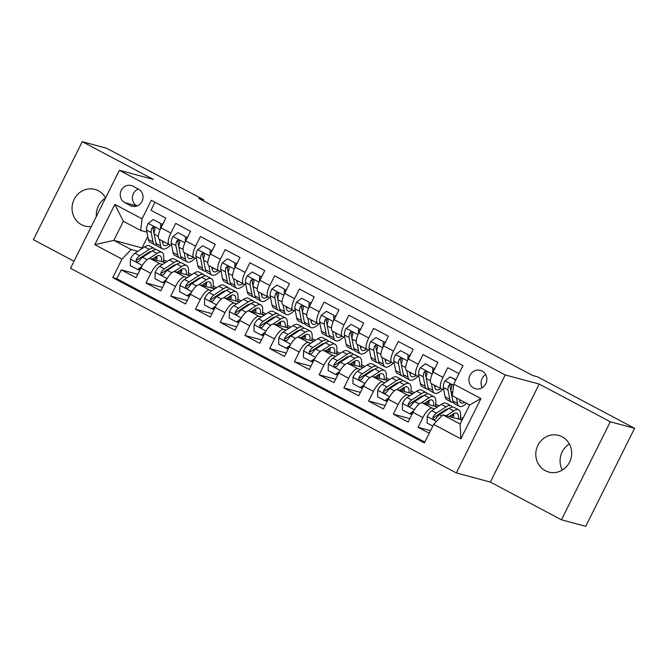 <?xml version="1.0" encoding="UTF-8"?>
<svg xmlns="http://www.w3.org/2000/svg" width="668" height="668" viewBox="0 0 668 668"><rect width="100%" height="100%" fill="white"/><g stroke="black" fill="none" stroke-linecap="round" stroke-linejoin="round"><path stroke-width="1" d="M562.18 436.78A18.988 17.869 -75 0 0 558.657 435.386A18.988 17.869 -75 0 0 537.097 447.184A18.988 17.869 -75 0 0 545.28 470.681A18.988 17.869 -75 0 0 548.812 472.076A18.988 17.869 -75 0 0 570.372 460.285A18.988 17.869 -75 0 0 562.18 436.78M569.37 443.961A18.988 17.869 -75 0 0 562.372 470.021M105.594 197.92A18.988 17.869 -75 0 0 98.438 190.797A18.988 17.869 -75 0 0 94.906 189.411A18.988 17.869 -75 0 0 73.346 201.202A18.988 17.869 -75 0 0 81.529 224.707A18.988 17.869 -75 0 0 85.061 226.093A18.988 17.869 -75 0 0 91.316 226.569M105.544 198.029A18.988 17.869 -75 0 0 96.384 216.399M482.121 371.066A9.494 8.934 -75 0 0 480.359 370.373A9.494 8.934 -75 0 0 469.579 376.268A9.494 8.934 -75 0 0 473.67 388.024A9.494 8.934 -75 0 0 475.432 388.718A9.494 8.934 -75 0 0 486.212 382.822A9.494 8.934 -75 0 0 482.121 371.066M485.72 374.656A9.494 8.934 -75 0 0 482.221 387.69M561.454 519.788L610.318 421.784L539.21 384.067L490.345 482.071L561.454 519.788L585.736 526.309L634.6 428.305L537.523 376.81L532.663 375.508L198.763 198.404L203.623 199.707L106.546 148.213L82.264 141.691L33.4 239.695L74.023 261.246M490.345 482.071L456.344 472.944L70.507 268.294L119.372 170.29L505.208 374.94L456.344 472.944M458.958 373.621L447.777 367.692L442.959 377.362L433.064 372.109A11.865 3.933 117.9 0 0 431.386 383.641L441.281 388.885A11.865 3.933 -62.1 0 1 442.959 377.362M433.064 372.109L437.882 362.44L423.044 354.574L418.226 364.244L408.332 358.992A11.865 3.933 117.9 0 0 406.653 370.523L416.548 375.767A11.865 3.933 -62.1 0 1 418.226 364.244M408.332 358.992L413.15 349.322L398.312 341.457L393.494 351.118L383.599 345.874A11.865 3.933 117.9 0 0 381.921 357.405L391.815 362.649A11.865 3.933 -62.1 0 1 393.494 351.118M383.599 345.874L388.417 336.204L373.579 328.339L368.753 338L358.866 332.756A11.865 3.933 117.9 0 0 357.188 344.287L367.083 349.531A11.865 3.933 -62.1 0 1 368.753 338M358.866 332.756L363.684 323.087L348.846 315.212L344.02 324.882L334.134 319.638A11.865 3.933 117.9 0 0 332.455 331.161L342.35 336.413A11.865 3.933 -62.1 0 1 344.02 324.882M334.134 319.638L338.952 309.969L324.114 302.095L319.287 311.764L309.401 306.52A11.865 3.933 117.9 0 0 307.723 318.043L317.617 323.295A11.865 3.933 -62.1 0 1 319.287 311.764M309.401 306.52L314.219 296.851L299.381 288.977L294.555 298.646L284.66 293.394A11.865 3.933 117.9 0 0 282.99 304.925L292.885 310.177A11.865 3.933 -62.1 0 1 294.555 298.646M284.66 293.394L289.486 283.733L274.648 275.859L269.822 285.528L259.927 280.276A11.865 3.933 117.9 0 0 258.257 291.807L268.144 297.051A11.865 3.933 -62.1 0 1 269.822 285.528M259.927 280.276L264.753 270.615L249.907 262.741L245.089 272.41L235.194 267.158A11.865 3.933 117.9 0 0 233.524 278.69L243.411 283.933A11.865 3.933 -62.1 0 1 245.089 272.41M235.194 267.158L240.021 257.489L225.174 249.623L220.356 259.293L210.462 254.04A11.865 3.933 117.9 0 0 208.792 265.572L218.678 270.816A11.865 3.933 -62.1 0 1 220.356 259.293M210.462 254.04L215.288 244.371L200.442 236.505L195.624 246.166L185.729 240.923A11.865 3.933 117.9 0 0 184.051 252.454L193.945 257.698A11.865 3.933 -62.1 0 1 195.624 246.166M185.729 240.923L190.555 231.253L175.709 223.379L170.891 233.049A11.865 3.933 117.9 0 0 169.213 244.58A11.865 3.933 117.9 0 0 169.497 244.688L171.651 245.265M165.372 262.616L150.091 258.516A11.865 3.933 117.9 0 0 140.923 268.068L136.105 277.729L121.267 269.864L137.817 274.306M162.558 264.453L159.986 263.76A11.865 3.933 117.9 0 0 150.818 273.312L146 282.981L162.549 287.424M146 282.981L160.838 290.847L165.656 281.186A11.865 3.933 117.9 0 1 174.824 271.634L190.104 275.734M214.837 288.852L199.557 284.752A11.865 3.933 117.9 0 0 190.388 294.304L185.57 303.973L170.732 296.099L187.282 300.542M239.57 301.969L224.289 297.87A11.865 3.933 117.9 0 0 215.121 307.422L210.303 317.091L195.465 309.217L212.015 313.659M264.303 315.087L249.022 310.987A11.865 3.933 117.9 0 0 239.854 320.54L235.036 330.209L220.198 322.335L236.748 326.777M289.035 328.205L273.755 324.105A11.865 3.933 117.9 0 0 264.586 333.658L259.769 343.327L244.931 335.453L261.48 339.895M313.768 341.323L298.487 337.223A11.865 3.933 117.9 0 0 289.327 346.776L284.501 356.445L269.663 348.571L286.213 353.013M338.501 354.441L323.228 350.341A11.865 3.933 117.9 0 0 314.06 359.893L309.234 369.563L294.396 361.697L310.946 366.139M363.233 367.567L347.961 363.467A11.865 3.933 117.9 0 0 338.793 373.02L333.967 382.68L319.129 374.815L335.678 379.257M387.966 380.685L372.694 376.585A11.865 3.933 117.9 0 0 363.526 386.137L358.699 395.807L343.861 387.933L360.411 392.375M412.699 393.803L397.427 389.703A11.865 3.933 117.9 0 0 388.258 399.255L383.432 408.925L368.594 401.05L385.144 405.493M437.431 406.921L422.159 402.821A11.865 3.933 117.9 0 0 412.991 412.373L408.173 422.042L393.327 414.168L409.876 418.611M441.281 388.885A11.865 3.933 -62.1 0 0 441.556 388.993L443.719 389.578M416.548 375.767A11.865 3.933 -62.1 0 0 416.824 375.875L418.986 376.46M391.815 362.649A11.865 3.933 -62.1 0 0 392.091 362.757L394.254 363.342M367.083 349.531A11.865 3.933 -62.1 0 0 367.358 349.64L369.521 350.216M342.35 336.413A11.865 3.933 -62.1 0 0 342.626 336.522L344.788 337.098M317.617 323.295A11.865 3.933 -62.1 0 0 317.893 323.404L320.047 323.98M292.885 310.177A11.865 3.933 -62.1 0 0 293.16 310.286L295.314 310.862M268.144 297.051A11.865 3.933 -62.1 0 0 268.427 297.168L270.582 297.744M243.411 283.933A11.865 3.933 -62.1 0 0 243.695 284.042L245.849 284.626M218.678 270.816A11.865 3.933 -62.1 0 0 218.962 270.924L221.116 271.509M193.945 257.698A11.865 3.933 -62.1 0 0 194.229 257.806L196.384 258.391M124.816 202.646L130.26 205.535A9.202 8.651 -75 0 0 131.972 206.212A9.202 8.651 -75 0 0 142.409 200.5A9.202 8.651 -75 0 0 138.443 189.111L133.007 186.23A9.202 8.651 -75 0 0 131.295 185.554A9.202 8.651 -75 0 0 120.85 191.265A9.202 8.651 -75 0 0 124.816 202.646L137.04 205.944M462.122 420.03L442.809 414.845L460.127 424.03L469.629 404.958L452.32 395.773L453.714 384.133L462.957 365.596L151.319 200.3L142.075 218.837L140.681 230.477L146.918 232.147M453.714 384.133L480.927 398.571L460.853 438.826L433.641 424.397L424.397 442.934L112.758 277.637L122.002 259.101L94.798 244.663L114.871 204.408L142.075 218.837M444.47 411.404L443.469 411.129M434.626 408.758L432.054 408.064L422.159 402.821M419.738 398.278L418.736 398.011M409.893 395.64L407.321 394.947L397.427 389.703M395.005 385.16L394.003 384.893M385.16 382.522L382.58 381.829L372.694 376.585M370.272 372.043L369.27 371.775M360.428 369.404L357.848 368.711L347.961 363.467M345.54 358.925L344.538 358.658M335.695 356.286L333.115 355.593L323.228 350.341M320.807 345.807L319.805 345.54M310.962 343.168L308.382 342.475L298.487 337.223M296.066 332.689L295.072 332.422M286.23 330.042L283.649 329.357L273.755 324.105M271.333 319.571L270.34 319.304M261.497 316.924L258.917 316.24L249.022 310.987M246.601 306.453L245.607 306.178M236.756 303.806L234.184 303.113L224.289 297.87M221.868 293.327L220.874 293.06M212.023 290.689L209.451 289.995L199.557 284.752M197.135 280.209L196.142 279.942M187.291 277.571L184.719 276.878L174.824 271.634M172.402 267.091L171.409 266.824M121.267 269.864L116.842 278.731L424.823 442.091M432.054 408.064A11.865 3.933 -62.1 0 0 422.886 417.617L418.059 427.286L429.248 433.223M393.327 414.168L398.153 404.499A11.865 3.933 -62.1 0 1 407.321 394.947M368.594 401.05L373.42 391.381A11.865 3.933 -62.1 0 1 382.58 381.829M343.861 387.933L348.679 378.263A11.865 3.933 -62.1 0 1 357.848 368.711M319.129 374.815L323.947 365.145A11.865 3.933 -62.1 0 1 333.115 355.593M294.396 361.697L299.214 352.028A11.865 3.933 -62.1 0 1 308.382 342.475M269.663 348.571L274.481 338.91A11.865 3.933 -62.1 0 1 283.649 329.357M244.931 335.453L249.749 325.784A11.865 3.933 -62.1 0 1 258.917 316.24M220.198 322.335L225.016 312.666A11.865 3.933 -62.1 0 1 234.184 303.113M195.465 309.217L200.283 299.548A11.865 3.933 -62.1 0 1 209.451 289.995M170.732 296.099L175.55 286.43A11.865 3.933 -62.1 0 1 184.719 276.878M154.984 202.237L150.976 210.261L165.814 218.135L160.996 227.805A11.865 3.933 117.9 0 0 159.318 239.328L169.213 244.58M140.681 230.477L123.371 221.292L113.861 240.363L131.17 249.548L122.002 259.101M147.753 236.447L142.025 247.92L113.861 240.363L94.798 244.663M147.67 253.974L146.668 253.706M137.825 251.335L131.17 249.548M142.025 247.92L142.585 248.22M610.318 421.784L634.6 428.305M539.21 384.067L505.208 374.94M119.372 170.29L153.373 179.408L82.264 141.691M203.122 200.709L203.623 199.707M163.635 259.718L167.033 261.522M188.368 272.836L191.766 274.64M213.109 285.954L216.499 287.758M237.841 299.08L241.231 300.876M262.574 312.198L265.964 313.993M287.307 325.316L290.697 327.12M312.039 338.434L315.43 340.237M336.772 351.552L340.171 353.355M361.505 364.67L364.903 366.473M386.238 377.787L389.636 379.591M410.97 390.905L414.369 392.709M435.703 404.031L439.101 405.827M460.436 417.149L462.899 418.452M116.842 278.731L112.758 277.637M156.195 256.562L156.955 256.762M155.686 257.414L156.955 258.082M163.351 261.48L165.422 262.574M418.059 427.286L430.534 430.635M180.928 269.68L181.688 269.88M180.418 270.532L181.688 271.2M188.084 274.598L190.155 275.692M205.661 282.798L206.42 283.007M205.151 283.649L206.42 284.317M212.816 287.716L214.887 288.81M230.393 295.916L231.153 296.124M229.884 296.767L231.153 297.444M237.549 300.834L239.62 301.936M255.126 309.034L255.886 309.242M254.617 309.885L255.886 310.562M262.29 313.952L264.353 315.054M279.859 322.16L280.618 322.36M279.349 323.003L280.618 323.679M287.023 327.07L289.094 328.172M304.591 335.278L305.351 335.478M304.082 336.121L305.351 336.797M311.756 340.187L313.826 341.29M329.324 348.395L330.084 348.596M328.815 349.247L330.084 349.915M336.488 353.314L338.559 354.407M354.057 361.513L354.817 361.714M353.556 362.365L354.817 363.033M361.221 366.431L363.292 367.525M378.789 374.631L379.549 374.84M378.288 375.483L379.549 376.151M385.954 379.549L388.024 380.643M403.522 387.749L404.29 387.958M403.021 388.601L404.29 389.277M410.686 392.667L412.757 393.761M428.255 400.867L429.023 401.076M427.754 401.719L429.023 402.395M435.419 405.785L437.49 406.887M452.996 413.985L453.756 414.193M452.486 414.836L453.756 415.513M460.152 418.903L462.147 419.963M433.641 424.397L442.809 414.845M123.371 221.292L114.871 204.408M480.927 398.571L469.629 404.958M460.853 438.826L460.127 424.03M138.368 189.069A9.202 8.651 -75 0 0 132.398 197.169A9.202 8.651 -75 0 0 136.957 205.911M160.545 228.74L160.687 223.446L153.264 219.505L148.146 223.496A7.866 2.605 117.9 0 0 146.509 230.009L148.321 239.411A22.704 7.523 117.9 0 0 150.049 242.259L154.751 244.747A22.704 7.523 117.9 0 0 156.504 245.031M159.418 239.378L160.687 245.974A22.704 7.523 117.9 0 0 162.416 248.813A22.704 7.523 117.9 0 0 170.666 245.006M162.382 240.956L162.792 243.043A18.846 6.246 117.9 0 0 164.219 245.406A18.846 6.246 117.9 0 0 168.678 244.296M160.687 223.446L153.264 219.505M161.948 223.78L161.89 226.018M162.416 248.813L157.715 246.325A22.704 7.523 -62.1 0 1 155.986 243.478L154.174 234.076A7.866 2.605 -62.1 0 1 154.943 229.575L154.817 227.838L153.982 227.095L152.888 227.078L151.978 228.005A7.866 2.605 117.9 0 0 151.202 232.506L153.022 241.908A22.704 7.523 117.9 0 0 154.751 244.747M162.7 242.584A18.846 6.246 117.9 0 0 163.977 241.799M154.158 233.975L153.306 229.583A4.008 1.328 -62.1 0 1 153.373 228.381L151.978 228.005M152.304 259.109L155.986 256.696A18.846 6.246 -62.1 0 1 160.095 255.819A18.846 6.246 -62.1 0 1 161.572 261.589M149.248 258.508L156.947 253.464A22.704 7.523 -62.1 0 1 161.898 252.412A22.704 7.523 -62.1 0 1 163.243 262.04M140.697 268.528L138.969 269.872L137.708 269.53L130.285 265.597L130.452 258.984A7.866 2.605 -62.1 0 1 134.928 253.23L144.58 246.909A22.704 7.523 -62.1 0 1 149.532 245.857L154.233 248.346A22.704 7.523 117.9 0 0 149.281 249.398L139.629 255.719A7.866 2.605 117.9 0 0 136.264 259.526L136.005 260.662L136.998 261.948L138.126 261.973L139.228 261.096A7.866 2.605 -62.1 0 1 142.601 257.297L152.254 250.976A22.704 7.523 -62.1 0 1 157.197 249.924L161.898 252.412M149.231 252.095A18.846 6.246 -62.1 0 1 149.298 252.905M137.708 269.53L141.883 266.281M155.118 259.86A22.704 7.523 117.9 0 0 155.794 256.821M155.444 249.64A22.704 7.523 117.9 0 0 154.233 248.346M156.704 260.286A18.846 6.246 117.9 0 0 156.897 256.161M136.264 259.526L137.658 259.902A4.008 1.328 -62.1 0 1 138.66 258.95L148.313 252.629A18.846 6.246 -62.1 0 1 151.444 251.502M153.832 258.107A18.846 6.246 -62.1 0 1 153.598 259.451M185.278 241.858L185.42 236.564L177.997 232.623L172.878 236.614A7.866 2.605 117.9 0 0 171.242 243.135L173.054 252.529A22.704 7.523 117.9 0 0 174.782 255.376L179.483 257.865A22.704 7.523 117.9 0 0 181.237 258.149M184.151 252.504L185.42 259.092A22.704 7.523 117.9 0 0 187.149 261.931A22.704 7.523 117.9 0 0 195.398 258.124M187.115 254.074L187.524 256.17A18.846 6.246 117.9 0 0 188.952 258.524A18.846 6.246 117.9 0 0 193.411 257.414M185.42 236.564L177.997 232.623M186.681 236.898L186.623 239.136M187.149 261.931L182.447 259.443A22.704 7.523 -62.1 0 1 180.719 256.596L178.907 247.202A7.866 2.605 -62.1 0 1 179.675 242.701L179.55 240.956L178.715 240.221L177.621 240.196L176.711 241.123A7.866 2.605 117.9 0 0 175.934 245.624L177.755 255.026A22.704 7.523 117.9 0 0 179.483 257.865M187.432 255.702A18.846 6.246 117.9 0 0 188.71 254.925M178.89 247.093L178.039 242.701A4.008 1.328 -62.1 0 1 178.106 241.499L176.711 241.123M210.019 254.976L210.153 249.682L202.73 245.749L197.619 249.732A7.866 2.605 117.9 0 0 195.974 256.253L197.786 265.647A22.704 7.523 117.9 0 0 199.515 268.494L204.216 270.991A22.704 7.523 117.9 0 0 205.969 271.266M208.884 265.622L210.153 272.21A22.704 7.523 117.9 0 0 211.881 275.057A22.704 7.523 117.9 0 0 220.131 271.241M211.848 267.192L212.257 269.287A18.846 6.246 117.9 0 0 213.685 271.642A18.846 6.246 117.9 0 0 218.144 270.532M210.153 249.682L202.73 245.749M211.414 250.024L211.355 252.254M211.881 275.057L207.18 272.561A22.704 7.523 -62.1 0 1 205.452 269.713L203.64 260.32A7.866 2.605 -62.1 0 1 204.408 255.819L204.283 254.074L203.448 253.339L202.362 253.322L201.444 254.241A7.866 2.605 117.9 0 0 200.676 258.741L202.487 268.144A22.704 7.523 117.9 0 0 204.216 270.991M212.165 268.82A18.846 6.246 117.9 0 0 213.443 268.043M203.623 260.219L202.771 255.819A4.008 1.328 -62.1 0 1 202.838 254.617L201.444 254.241M234.752 268.093L234.886 262.8L227.462 258.867L222.352 262.85A7.866 2.605 117.9 0 0 220.707 269.371L222.519 278.765A22.704 7.523 117.9 0 0 224.248 281.612L228.949 284.109A22.704 7.523 117.9 0 0 230.702 284.384M233.616 278.74L234.886 285.328A22.704 7.523 117.9 0 0 236.614 288.175A22.704 7.523 117.9 0 0 244.872 284.359M236.589 280.309L236.99 282.405A18.846 6.246 117.9 0 0 238.426 284.768A18.846 6.246 117.9 0 0 242.876 283.649M234.886 262.8L227.462 258.867M236.146 263.142L236.088 265.371M236.614 288.175L231.913 285.679A22.704 7.523 -62.1 0 1 230.184 282.831L228.373 273.437A7.866 2.605 -62.1 0 1 229.149 268.937L229.233 267.751L228.18 266.457L227.095 266.44L226.176 267.359A7.866 2.605 117.9 0 0 225.408 271.859L227.22 281.261A22.704 7.523 117.9 0 0 228.949 284.109M236.898 281.938A18.846 6.246 117.9 0 0 238.184 281.161M228.356 273.337L227.504 268.937A4.008 1.328 -62.1 0 1 227.571 267.734L226.176 267.359M259.485 281.211L259.618 275.917L252.195 271.985L247.085 275.967A7.866 2.605 117.9 0 0 245.44 282.489L247.252 291.891A22.704 7.523 117.9 0 0 248.98 294.73L253.681 297.227A22.704 7.523 117.9 0 0 255.435 297.502M258.349 291.858L259.618 298.446A22.704 7.523 117.9 0 0 261.347 301.293A22.704 7.523 117.9 0 0 269.605 297.477M261.322 293.436L261.722 295.523A18.846 6.246 117.9 0 0 263.159 297.886A18.846 6.246 117.9 0 0 267.609 296.767M259.618 275.917L252.195 271.985M260.879 276.26L260.821 278.489M261.347 301.293L256.646 298.796A22.704 7.523 -62.1 0 1 254.917 295.957L253.105 286.555A7.866 2.605 -62.1 0 1 253.882 282.055L253.965 280.869L252.913 279.575L251.828 279.558L250.909 280.476A7.866 2.605 117.9 0 0 250.141 284.977L251.953 294.379A22.704 7.523 117.9 0 0 253.681 297.227M261.631 295.056A18.846 6.246 117.9 0 0 262.916 294.279M253.089 286.455L252.237 282.055A4.008 1.328 -62.1 0 1 252.312 280.852L250.909 280.476M177.037 272.227L180.719 269.814A18.846 6.246 -62.1 0 1 184.827 268.937A18.846 6.246 -62.1 0 1 186.305 274.715M173.981 271.625L181.688 266.582A22.704 7.523 -62.1 0 1 186.631 265.53A22.704 7.523 -62.1 0 1 187.975 275.158M165.43 281.645L163.702 282.99L162.441 282.647L155.018 278.715L155.185 272.101A7.866 2.605 -62.1 0 1 159.669 266.348L169.321 260.027A22.704 7.523 -62.1 0 1 174.264 258.975L178.966 261.464A22.704 7.523 117.9 0 0 174.014 262.516L164.361 268.837A7.866 2.605 117.9 0 0 160.996 272.644L160.737 273.78L161.739 275.066L162.858 275.091L163.961 274.214A7.866 2.605 -62.1 0 1 167.334 270.415L176.987 264.094A22.704 7.523 -62.1 0 1 181.93 263.042L186.631 265.53M173.964 265.213A18.846 6.246 -62.1 0 1 174.031 266.031M162.441 282.647L166.616 279.399M179.851 272.978A22.704 7.523 117.9 0 0 180.527 269.939M180.176 262.758A22.704 7.523 117.9 0 0 178.966 261.464M181.437 273.404A18.846 6.246 117.9 0 0 181.629 269.279M160.996 272.644L162.391 273.02A4.008 1.328 -62.1 0 1 163.401 272.068L173.054 265.747A18.846 6.246 -62.1 0 1 176.177 264.62M178.565 271.225A18.846 6.246 -62.1 0 1 178.331 272.569M201.769 285.345L205.452 282.931A18.846 6.246 -62.1 0 1 209.56 282.055A18.846 6.246 -62.1 0 1 211.038 287.833M198.722 284.743L206.42 279.708A22.704 7.523 -62.1 0 1 211.364 278.648A22.704 7.523 -62.1 0 1 212.708 288.275M190.163 294.763L188.434 296.108L187.174 295.765L179.75 291.832L179.917 285.228A7.866 2.605 -62.1 0 1 184.401 279.466L194.054 273.145A22.704 7.523 -62.1 0 1 198.997 272.093L203.698 274.581A22.704 7.523 117.9 0 0 198.747 275.642L189.094 281.954A7.866 2.605 117.9 0 0 185.729 285.762L185.47 286.906L186.472 288.184L187.591 288.209L188.693 287.34A7.866 2.605 -62.1 0 1 192.067 283.533L201.719 277.212A22.704 7.523 -62.1 0 1 206.662 276.16L211.364 278.648M198.697 278.331A18.846 6.246 -62.1 0 1 198.763 279.149M187.174 295.765L191.349 292.517M204.583 286.096A22.704 7.523 117.9 0 0 205.26 283.057M204.909 275.876A22.704 7.523 117.9 0 0 203.698 274.581M206.17 286.522A18.846 6.246 117.9 0 0 206.362 282.397M185.729 285.762L187.123 286.138A4.008 1.328 -62.1 0 1 188.134 285.186L197.786 278.865A18.846 6.246 -62.1 0 1 200.909 277.738M203.297 284.343A18.846 6.246 -62.1 0 1 203.064 285.687M226.502 298.462L230.184 296.049A18.846 6.246 -62.1 0 1 234.293 295.181A18.846 6.246 -62.1 0 1 235.771 300.951M223.454 297.861L231.153 292.826A22.704 7.523 -62.1 0 1 236.096 291.774A22.704 7.523 -62.1 0 1 237.441 301.393M214.896 307.881L213.167 309.226L211.906 308.892L204.483 304.95L204.65 298.346A7.866 2.605 -62.1 0 1 209.134 292.584L218.787 286.263A22.704 7.523 -62.1 0 1 223.73 285.211L228.431 287.699A22.704 7.523 117.9 0 0 223.479 288.76L213.827 295.081A7.866 2.605 117.9 0 0 210.462 298.88L210.203 300.024L211.205 301.301L212.324 301.326L213.426 300.458A7.866 2.605 -62.1 0 1 216.799 296.65L226.452 290.329A22.704 7.523 -62.1 0 1 231.395 289.277L236.096 291.774M223.429 291.448A18.846 6.246 -62.1 0 1 223.496 292.267M211.906 308.892L216.081 305.635M229.316 299.214A22.704 7.523 117.9 0 0 229.992 296.174M229.642 288.993A22.704 7.523 117.9 0 0 228.431 287.699M230.903 299.64A18.846 6.246 117.9 0 0 231.103 295.515M210.462 298.88L211.856 299.256A4.008 1.328 -62.1 0 1 212.867 298.304L222.519 291.983A18.846 6.246 -62.1 0 1 225.642 290.856M228.03 297.46A18.846 6.246 -62.1 0 1 227.796 298.813M251.235 311.58L254.917 309.167A18.846 6.246 -62.1 0 1 259.025 308.299A18.846 6.246 -62.1 0 1 260.503 314.069M248.187 310.987L255.886 305.944A22.704 7.523 -62.1 0 1 260.829 304.892A22.704 7.523 -62.1 0 1 262.173 314.519M239.628 320.999L237.9 322.343L236.639 322.009L229.216 318.068L229.383 311.463A7.866 2.605 -62.1 0 1 233.867 305.702L243.519 299.381A22.704 7.523 -62.1 0 1 248.463 298.329L253.164 300.825A22.704 7.523 117.9 0 0 248.212 301.878L238.559 308.199A7.866 2.605 117.9 0 0 235.194 311.998L234.936 313.142L235.938 314.419L237.056 314.444L238.167 313.576A7.866 2.605 -62.1 0 1 241.532 309.768L251.185 303.447A22.704 7.523 -62.1 0 1 256.128 302.395L260.829 304.892M248.162 304.566A18.846 6.246 -62.1 0 1 248.229 305.385M236.639 322.009L240.814 318.753M254.049 312.34A22.704 7.523 117.9 0 0 254.725 309.292M254.383 302.12A22.704 7.523 117.9 0 0 253.164 300.825M255.635 312.766A18.846 6.246 117.9 0 0 255.836 308.633M235.194 311.998L236.589 312.373A4.008 1.328 -62.1 0 1 237.599 311.422L247.252 305.101A18.846 6.246 -62.1 0 1 250.383 303.973M252.763 310.578A18.846 6.246 -62.1 0 1 252.529 311.931M284.217 294.329L284.351 289.035L276.928 285.102L271.818 289.085A7.866 2.605 117.9 0 0 270.173 295.607L271.985 305.009A22.704 7.523 117.9 0 0 273.713 307.848L278.414 310.344A22.704 7.523 117.9 0 0 280.168 310.628M283.082 304.975L284.351 311.564A22.704 7.523 117.9 0 0 286.079 314.411A22.704 7.523 117.9 0 0 294.337 310.595M286.054 306.554L286.455 308.641A18.846 6.246 117.9 0 0 287.891 311.004A18.846 6.246 117.9 0 0 292.342 309.894M284.351 289.035L276.928 285.102M285.612 289.378L285.553 291.607M286.079 314.411L281.378 311.914A22.704 7.523 -62.1 0 1 279.658 309.075L277.838 299.673A7.866 2.605 -62.1 0 1 278.614 295.173L278.489 293.436L277.646 292.693L276.56 292.676L275.642 293.603A7.866 2.605 117.9 0 0 274.874 298.103L276.686 307.497A22.704 7.523 117.9 0 0 278.414 310.344M286.363 308.182A18.846 6.246 117.9 0 0 287.649 307.397M277.821 299.573L276.969 295.173A4.008 1.328 -62.1 0 1 277.045 293.978L275.642 293.603M275.967 324.698L279.65 322.293A18.846 6.246 -62.1 0 1 283.758 321.417A18.846 6.246 -62.1 0 1 285.236 327.186M272.92 324.105L280.618 319.062A22.704 7.523 -62.1 0 1 285.562 318.01A22.704 7.523 -62.1 0 1 286.906 327.637M264.361 334.117L262.633 335.461L261.372 335.127L253.949 331.194L254.116 324.581A7.866 2.605 -62.1 0 1 258.599 318.82L268.252 312.499A22.704 7.523 -62.1 0 1 273.195 311.447L277.896 313.943A22.704 7.523 117.9 0 0 272.953 314.995L263.301 321.316A7.866 2.605 117.9 0 0 259.927 325.116L259.668 326.26L260.67 327.537L261.789 327.562L262.9 326.694A7.866 2.605 -62.1 0 1 266.265 322.886L275.917 316.565A22.704 7.523 -62.1 0 1 280.869 315.513L285.562 318.01M272.895 317.692A18.846 6.246 -62.1 0 1 272.961 318.502M261.372 335.127L265.547 331.871M278.781 325.458A22.704 7.523 117.9 0 0 279.458 322.41M279.115 315.238A22.704 7.523 117.9 0 0 277.896 313.943M280.368 325.884A18.846 6.246 117.9 0 0 280.568 321.759M259.927 325.116L261.33 325.491A4.008 1.328 -62.1 0 1 262.332 324.548L271.985 318.227A18.846 6.246 -62.1 0 1 275.116 317.1M277.496 323.704A18.846 6.246 -62.1 0 1 277.262 325.049M308.95 307.455L309.084 302.153L301.66 298.22L296.55 302.203A7.866 2.605 117.9 0 0 294.905 308.725L296.717 318.127A22.704 7.523 117.9 0 0 298.446 320.974L303.147 323.462A22.704 7.523 117.9 0 0 304.9 323.746M307.814 318.093L309.084 324.681A22.704 7.523 117.9 0 0 310.812 327.529A22.704 7.523 117.9 0 0 319.07 323.721M310.787 319.671L311.188 321.759A18.846 6.246 117.9 0 0 312.624 324.122A18.846 6.246 117.9 0 0 317.083 323.011M309.084 302.153L301.66 298.22M310.344 302.495L310.286 304.733M310.812 327.529L306.111 325.04A22.704 7.523 -62.1 0 1 304.391 322.193L302.571 312.791A7.866 2.605 -62.1 0 1 303.347 308.29L303.222 306.554L302.379 305.81L301.293 305.794L300.375 306.721A7.866 2.605 117.9 0 0 299.606 311.221L301.418 320.615A22.704 7.523 117.9 0 0 303.147 323.462M311.096 321.3A18.846 6.246 117.9 0 0 312.382 320.515M302.554 312.691L301.702 308.299A4.008 1.328 -62.1 0 1 301.777 307.096L300.375 306.721M300.7 337.816L304.383 335.411A18.846 6.246 -62.1 0 1 308.491 334.534A18.846 6.246 -62.1 0 1 309.969 340.304M297.652 337.223L305.351 332.18A22.704 7.523 -62.1 0 1 310.294 331.128A22.704 7.523 -62.1 0 1 311.639 340.755M289.094 347.235L287.365 348.587L286.104 348.245L278.681 344.312L278.848 337.699A7.866 2.605 -62.1 0 1 283.332 331.938L292.985 325.625A22.704 7.523 -62.1 0 1 297.928 324.564L302.629 327.061A22.704 7.523 117.9 0 0 297.686 328.113L288.033 334.434A7.866 2.605 117.9 0 0 284.66 338.242L284.401 339.377L285.403 340.655L286.53 340.688L287.632 339.812A7.866 2.605 -62.1 0 1 290.998 336.012L300.65 329.691A22.704 7.523 -62.1 0 1 305.602 328.631L310.294 331.128M297.627 330.81A18.846 6.246 -62.1 0 1 297.694 331.62M286.104 348.245L290.279 344.989M303.514 338.576A22.704 7.523 117.9 0 0 304.19 335.536M303.848 328.355A22.704 7.523 117.9 0 0 302.629 327.061M305.101 339.002A18.846 6.246 117.9 0 0 305.301 334.877M284.66 338.242L286.063 338.618A4.008 1.328 -62.1 0 1 287.065 337.666L296.717 331.345A18.846 6.246 -62.1 0 1 299.849 330.217M302.228 336.822A18.846 6.246 -62.1 0 1 301.994 338.167M333.683 320.573L333.816 315.279L326.393 311.338L321.283 315.329A7.866 2.605 117.9 0 0 319.638 321.842L321.45 331.244A22.704 7.523 117.9 0 0 323.178 334.092L327.879 336.58A22.704 7.523 117.9 0 0 329.633 336.864M332.547 331.211L333.816 337.808A22.704 7.523 117.9 0 0 335.545 340.647A22.704 7.523 117.9 0 0 343.803 336.839M335.52 332.789L335.921 334.877A18.846 6.246 117.9 0 0 337.357 337.24A18.846 6.246 117.9 0 0 341.816 336.129M333.816 315.279L326.393 311.338M335.077 315.613L335.019 317.851M335.545 340.647L330.852 338.158A22.704 7.523 -62.1 0 1 329.124 335.311L327.303 325.909A7.866 2.605 -62.1 0 1 328.08 321.408L327.955 319.671L327.111 318.928L326.026 318.912L325.107 319.838A7.866 2.605 117.9 0 0 324.339 324.339L326.151 333.733A22.704 7.523 117.9 0 0 327.879 336.58M335.829 334.417A18.846 6.246 117.9 0 0 337.115 333.633M327.287 325.809L326.435 321.417A4.008 1.328 -62.1 0 1 326.51 320.214L325.107 319.838M325.433 350.942L329.115 348.529A18.846 6.246 -62.1 0 1 333.223 347.652A18.846 6.246 -62.1 0 1 334.701 353.422M322.385 350.341L330.084 345.298A22.704 7.523 -62.1 0 1 335.027 344.245A22.704 7.523 -62.1 0 1 336.371 353.873M313.826 360.353L312.098 361.705L310.837 361.363L303.414 357.43L303.589 350.817A7.866 2.605 -62.1 0 1 308.065 345.064L317.717 338.743A22.704 7.523 -62.1 0 1 322.661 337.682L327.362 340.179A22.704 7.523 117.9 0 0 322.419 341.231L312.766 347.552A7.866 2.605 117.9 0 0 309.393 351.36L309.142 352.495L310.136 353.781L311.263 353.806L312.365 352.929A7.866 2.605 -62.1 0 1 315.73 349.13L325.383 342.809A22.704 7.523 -62.1 0 1 330.334 341.757L335.027 344.245M322.368 343.928A18.846 6.246 -62.1 0 1 322.427 344.738M310.837 361.363L315.012 358.115M328.247 351.694A22.704 7.523 117.9 0 0 328.932 348.654M328.581 341.473A22.704 7.523 117.9 0 0 327.362 340.179M329.833 352.119A18.846 6.246 117.9 0 0 330.034 347.995M309.393 351.36L310.795 351.735A4.008 1.328 -62.1 0 1 311.797 350.784L321.45 344.463A18.846 6.246 -62.1 0 1 324.581 343.335M326.961 349.94A18.846 6.246 -62.1 0 1 326.727 351.284M358.415 333.691L358.549 328.397L351.126 324.456L346.016 328.447A7.866 2.605 117.9 0 0 344.371 334.96L346.183 344.362A22.704 7.523 117.9 0 0 347.911 347.21L352.612 349.698A22.704 7.523 117.9 0 0 354.366 349.982M357.28 344.329L358.557 350.925A22.704 7.523 117.9 0 0 360.277 353.764A22.704 7.523 117.9 0 0 368.536 349.957M360.252 345.907L360.653 347.995A18.846 6.246 117.9 0 0 362.089 350.358A18.846 6.246 117.9 0 0 366.548 349.247M358.549 328.397L351.126 324.456M359.81 328.731L359.751 330.969M360.277 353.764L355.585 351.276A22.704 7.523 -62.1 0 1 353.856 348.429L352.036 339.035A7.866 2.605 -62.1 0 1 352.813 334.534L352.687 332.789L351.844 332.046L350.758 332.029L349.84 332.956A7.866 2.605 117.9 0 0 349.072 337.457L350.884 346.859A22.704 7.523 117.9 0 0 352.612 349.698M360.561 347.535A18.846 6.246 117.9 0 0 361.847 346.75M352.019 338.926L351.176 334.534A4.008 1.328 -62.1 0 1 351.243 333.332L349.84 332.956M350.166 364.06L353.848 361.647A18.846 6.246 -62.1 0 1 357.956 360.77A18.846 6.246 -62.1 0 1 359.434 366.54M347.118 363.459L354.817 358.415A22.704 7.523 -62.1 0 1 359.76 357.363A22.704 7.523 -62.1 0 1 361.104 366.991M338.559 373.479L336.831 374.823L335.57 374.481L328.147 370.548L328.322 363.935A7.866 2.605 -62.1 0 1 332.798 358.182L342.45 351.861A22.704 7.523 -62.1 0 1 347.393 350.809L352.094 353.297A22.704 7.523 117.9 0 0 347.151 354.349L337.499 360.67A7.866 2.605 117.9 0 0 334.125 364.477L333.875 365.613L334.868 366.899L335.996 366.924L337.098 366.047A7.866 2.605 -62.1 0 1 340.463 362.248L350.115 355.927A22.704 7.523 -62.1 0 1 355.067 354.875L359.76 357.363M347.101 357.046A18.846 6.246 -62.1 0 1 347.16 357.856M335.57 374.481L339.745 371.233M352.98 364.811A22.704 7.523 117.9 0 0 353.664 361.772M353.314 354.591A22.704 7.523 117.9 0 0 352.094 353.297M354.566 365.237A18.846 6.246 117.9 0 0 354.766 361.112M334.125 364.477L335.528 364.853A4.008 1.328 -62.1 0 1 336.53 363.901L346.183 357.58A18.846 6.246 -62.1 0 1 349.314 356.453M351.694 363.058A18.846 6.246 -62.1 0 1 351.46 364.402M383.148 346.809L383.282 341.515L375.859 337.582L370.748 341.565A7.866 2.605 117.9 0 0 369.103 348.086L370.924 357.48A22.704 7.523 117.9 0 0 372.644 360.328L377.345 362.816A22.704 7.523 117.9 0 0 379.098 363.1M382.012 357.455L383.29 364.043A22.704 7.523 117.9 0 0 385.01 366.882A22.704 7.523 117.9 0 0 393.268 363.075M384.985 359.025L385.386 361.121A18.846 6.246 117.9 0 0 386.822 363.476A18.846 6.246 117.9 0 0 391.281 362.365M383.282 341.515L375.859 337.582M384.543 341.849L384.484 344.087M385.01 366.882L380.317 364.394A22.704 7.523 -62.1 0 1 378.589 361.547L376.769 352.153A7.866 2.605 -62.1 0 1 377.545 347.652L377.42 345.907L376.577 345.172L375.491 345.156L374.573 346.074A7.866 2.605 117.9 0 0 373.804 350.575L375.616 359.977A22.704 7.523 117.9 0 0 377.345 362.816M385.294 360.653A18.846 6.246 117.9 0 0 386.58 359.877M376.752 352.044L375.909 347.652A4.008 1.328 -62.1 0 1 375.975 346.45L374.573 346.074M374.898 377.178L378.581 374.765A18.846 6.246 -62.1 0 1 382.689 373.888A18.846 6.246 -62.1 0 1 384.167 379.666M371.851 376.577L379.549 371.533A22.704 7.523 -62.1 0 1 384.501 370.481A22.704 7.523 -62.1 0 1 385.837 380.109M363.292 386.597L361.563 387.941L360.303 387.599L352.879 383.666L353.055 377.061A7.866 2.605 -62.1 0 1 357.53 371.299L367.183 364.978A22.704 7.523 -62.1 0 1 372.134 363.926L376.827 366.415A22.704 7.523 117.9 0 0 371.884 367.467L362.231 373.788A7.866 2.605 117.9 0 0 358.858 377.595L358.774 379.282L359.601 380.017L360.728 380.042L361.831 379.173A7.866 2.605 -62.1 0 1 365.196 375.366L374.848 369.045A22.704 7.523 -62.1 0 1 379.8 367.993L384.501 370.481M371.834 370.164A18.846 6.246 -62.1 0 1 371.892 370.982M360.303 387.599L364.477 384.351M377.712 377.929A22.704 7.523 117.9 0 0 378.397 374.89M378.046 367.709A22.704 7.523 117.9 0 0 376.827 366.415M379.299 378.355A18.846 6.246 117.9 0 0 379.499 374.23M358.858 377.595L360.261 377.971A4.008 1.328 -62.1 0 1 361.263 377.019L370.915 370.698A18.846 6.246 -62.1 0 1 374.047 369.571M376.426 376.176A18.846 6.246 -62.1 0 1 376.193 377.52M407.881 359.927L408.014 354.633L400.591 350.7L395.481 354.683A7.866 2.605 117.9 0 0 393.836 361.204L395.656 370.598A22.704 7.523 117.9 0 0 397.376 373.445L402.078 375.942A22.704 7.523 117.9 0 0 403.831 376.218M406.745 370.573L408.023 377.161A22.704 7.523 117.9 0 0 409.743 380.009A22.704 7.523 117.9 0 0 418.001 376.193M409.718 372.143L410.119 374.239A18.846 6.246 117.9 0 0 411.555 376.593A18.846 6.246 117.9 0 0 416.014 375.483M408.014 354.633L400.591 350.7M409.275 354.975L409.225 357.205M409.743 380.009L405.05 377.512A22.704 7.523 -62.1 0 1 403.322 374.664L401.501 365.271A7.866 2.605 -62.1 0 1 402.278 360.77L402.153 359.033L401.309 358.29L400.224 358.273L399.314 359.192A7.866 2.605 117.9 0 0 398.537 363.693L400.349 373.095A22.704 7.523 117.9 0 0 402.078 375.942M410.035 373.771A18.846 6.246 117.9 0 0 411.313 372.994M401.485 365.171L400.641 360.77A4.008 1.328 -62.1 0 1 400.708 359.568L399.314 359.192M399.639 390.296L403.313 387.883A18.846 6.246 -62.1 0 1 407.422 387.014A18.846 6.246 -62.1 0 1 408.899 392.784M396.583 389.694L404.282 384.659A22.704 7.523 -62.1 0 1 409.233 383.599A22.704 7.523 -62.1 0 1 410.569 393.227M388.024 399.714L386.296 401.059L385.035 400.725L377.62 396.784L377.787 390.179A7.866 2.605 -62.1 0 1 382.263 384.417L391.916 378.096A22.704 7.523 -62.1 0 1 396.867 377.044L401.56 379.533A22.704 7.523 117.9 0 0 396.617 380.593L386.964 386.914A7.866 2.605 117.9 0 0 383.591 390.713L383.34 391.857L384.334 393.135L385.461 393.16L386.563 392.291A7.866 2.605 -62.1 0 1 389.928 388.484L399.581 382.163A22.704 7.523 -62.1 0 1 404.532 381.111L409.233 383.599M396.567 383.282A18.846 6.246 -62.1 0 1 396.625 384.1M385.035 400.725L389.21 397.468M402.445 391.047A22.704 7.523 117.9 0 0 403.13 388.008M402.779 380.827A22.704 7.523 117.9 0 0 401.56 379.533M404.031 391.473A18.846 6.246 117.9 0 0 404.232 387.348M383.591 390.713L384.993 391.089A4.008 1.328 -62.1 0 1 385.995 390.137L395.648 383.816A18.846 6.246 -62.1 0 1 398.779 382.689M401.159 389.294A18.846 6.246 -62.1 0 1 400.925 390.638M432.613 373.045L432.747 367.751L425.332 363.818L420.214 367.801A7.866 2.605 117.9 0 0 418.569 374.322L420.389 383.716A22.704 7.523 117.9 0 0 422.109 386.563L426.81 389.06A22.704 7.523 117.9 0 0 428.564 389.335M431.478 383.691L432.755 390.279A22.704 7.523 117.9 0 0 434.484 393.126A22.704 7.523 117.9 0 0 442.734 389.31M434.45 385.269L434.851 387.356A18.846 6.246 117.9 0 0 436.287 389.72A18.846 6.246 117.9 0 0 440.746 388.601M432.747 367.751L425.332 363.818M434.008 368.093L433.958 370.322M434.484 393.126L429.783 390.63A22.704 7.523 -62.1 0 1 428.054 387.791L426.242 378.389A7.866 2.605 -62.1 0 1 427.011 373.888L426.885 372.151L426.042 371.408L424.957 371.391L424.046 372.31A7.866 2.605 117.9 0 0 423.27 376.81L425.082 386.213A22.704 7.523 117.9 0 0 426.81 389.06M434.768 386.889A18.846 6.246 117.9 0 0 436.045 386.112M426.217 378.288L425.374 373.888A4.008 1.328 -62.1 0 1 425.441 372.686L424.046 372.31M424.372 403.414L428.046 401A18.846 6.246 -62.1 0 1 432.154 400.132A18.846 6.246 -62.1 0 1 433.632 405.902M421.316 402.821L429.015 397.777A22.704 7.523 -62.1 0 1 433.966 396.725A22.704 7.523 -62.1 0 1 435.302 406.353M412.757 412.832L411.029 414.177L409.768 413.843L402.353 409.901L402.52 403.297A7.866 2.605 -62.1 0 1 406.996 397.535L416.648 391.214A22.704 7.523 -62.1 0 1 421.6 390.162L426.293 392.65A22.704 7.523 117.9 0 0 421.349 393.711L411.697 400.032A7.866 2.605 117.9 0 0 408.323 403.831L408.073 404.975L409.066 406.253L410.194 406.278L411.296 405.409A7.866 2.605 -62.1 0 1 414.661 401.602L424.314 395.281A22.704 7.523 -62.1 0 1 429.265 394.229L433.966 396.725M421.299 396.4A18.846 6.246 -62.1 0 1 421.366 397.218M409.768 413.843L413.943 410.586M427.186 404.165A22.704 7.523 117.9 0 0 427.862 401.126M427.512 393.945A22.704 7.523 117.9 0 0 426.293 392.65M428.764 404.591A18.846 6.246 117.9 0 0 428.965 400.466M408.323 403.831L409.726 404.207A4.008 1.328 -62.1 0 1 410.728 403.255L420.381 396.934A18.846 6.246 -62.1 0 1 423.512 395.807M425.892 402.412A18.846 6.246 -62.1 0 1 425.658 403.764M455.793 379.975L450.065 376.936L444.946 380.919A7.866 2.605 117.9 0 0 443.301 387.44L445.122 396.842A22.704 7.523 117.9 0 0 446.85 399.681L451.543 402.178A22.704 7.523 117.9 0 0 453.296 402.453M456.436 397.953L457.488 403.397A22.704 7.523 117.9 0 0 459.217 406.244A22.704 7.523 117.9 0 0 466.54 403.313M459.409 399.531L459.584 400.474A18.846 6.246 117.9 0 0 461.02 402.837A18.846 6.246 117.9 0 0 464.594 402.286M455.918 379.716L450.065 376.936M459.217 406.244L454.516 403.748A22.704 7.523 -62.1 0 1 452.787 400.909L450.975 391.506A7.866 2.605 -62.1 0 1 451.743 387.006L451.618 385.269L450.783 384.526L449.689 384.509L448.779 385.436A7.866 2.605 117.9 0 0 448.003 389.937L449.823 399.33A22.704 7.523 117.9 0 0 451.543 402.178M450.95 391.406L450.107 387.006A4.008 1.328 -62.1 0 1 450.174 385.803L448.779 385.436M449.105 416.531L452.779 414.127A18.846 6.246 -62.1 0 1 456.887 413.25A18.846 6.246 -62.1 0 1 458.365 419.02M446.291 415.78L453.747 410.895A22.704 7.523 -62.1 0 1 458.699 409.843A22.704 7.523 -62.1 0 1 460.035 419.471M432.814 426.059L427.086 423.019L427.253 416.414A7.866 2.605 -62.1 0 1 431.728 410.653L441.381 404.332A22.704 7.523 -62.1 0 1 446.333 403.28L451.025 405.777A22.704 7.523 117.9 0 0 446.082 406.829L436.429 413.15A7.866 2.605 117.9 0 0 433.064 416.949L432.806 418.093L433.799 419.37L434.926 419.395L436.029 418.527A7.866 2.605 -62.1 0 1 439.394 414.719L449.046 408.399A22.704 7.523 -62.1 0 1 453.998 407.346L458.699 409.843M446.032 409.517A18.846 6.246 -62.1 0 1 446.099 410.336M451.919 417.291A22.704 7.523 117.9 0 0 452.595 414.243M452.244 407.071A22.704 7.523 117.9 0 0 451.025 405.777M453.497 417.717A18.846 6.246 117.9 0 0 453.697 413.592M433.064 416.949L434.459 417.325A4.008 1.328 -62.1 0 1 435.461 416.373L445.113 410.052A18.846 6.246 -62.1 0 1 448.245 408.925M450.624 415.529A18.846 6.246 -62.1 0 1 450.399 416.882M159.986 263.76L150.091 258.516M150.818 273.312L140.923 268.068M422.886 417.617L412.991 412.373M398.153 404.499L388.258 399.255M373.42 391.381L363.526 386.137M348.679 378.263L338.793 373.02M323.947 365.145L314.06 359.893M299.214 352.028L289.327 346.776M274.481 338.91L264.586 333.658M249.749 325.784L239.854 320.54M225.016 312.666L215.121 307.422M200.283 299.548L190.388 294.304M175.55 286.43L165.656 281.186M170.891 233.049L160.996 227.805M133.784 206.479L130.26 205.535M160.128 229.683L148.279 223.396M153.022 241.908L148.321 239.411M160.687 245.974L155.986 243.478M151.202 232.506L146.509 230.009M158.341 236.288L154.174 234.076M130.452 259.151L142.359 265.472M152.254 250.976L156.947 253.464M144.58 246.909L149.281 249.398M142.601 257.297L147.094 259.677M134.928 253.23L139.629 255.719M184.861 242.801L173.012 236.514M177.755 255.026L173.054 252.529M185.42 259.092L180.719 256.596M175.934 245.624L171.242 243.135M183.074 249.406L178.907 247.202M209.593 255.919L197.745 249.632M202.487 268.144L197.786 265.647M210.153 272.21L205.452 269.713M200.676 258.741L195.974 256.253M207.806 262.524L203.64 260.32M234.326 269.037L222.477 262.749M227.22 281.261L222.519 278.765M234.886 285.328L230.184 282.831M225.408 271.859L220.707 269.371M232.539 275.65L228.373 273.437M259.067 282.155L247.21 275.867M251.953 294.379L247.252 291.891M259.618 298.446L254.917 295.957M250.141 284.977L245.44 282.489M257.272 288.768L253.105 286.555M155.185 272.268L167.092 278.589M176.987 264.094L181.688 266.582M169.321 260.027L174.014 262.516M167.334 270.415L171.826 272.794M159.669 266.348L164.361 268.837M179.917 285.386L191.825 291.707M201.719 277.212L206.42 279.708M194.054 273.145L198.747 275.642M192.067 283.533L196.559 285.912M184.401 279.466L189.094 281.954M204.65 298.512L216.557 304.825M226.452 290.329L231.153 292.826M218.787 286.263L223.479 288.76M216.799 296.65L221.292 299.039M209.134 292.584L213.827 295.081M229.383 311.63L241.29 317.943M251.185 303.447L255.886 305.944M243.519 299.381L248.212 301.878M241.532 309.768L246.024 312.156M233.867 305.702L238.559 308.199M283.8 295.273L271.943 288.985M276.686 307.497L271.985 305.009M284.351 311.564L279.658 309.075M274.874 298.103L270.173 295.607M282.005 301.886L277.838 299.673M254.116 324.748L266.023 331.061M275.917 316.565L280.618 319.062M268.252 312.499L272.953 314.995M266.265 322.886L270.757 325.274M258.599 318.82L263.301 321.316M308.532 308.391L296.675 302.111M301.418 320.615L296.717 318.127M309.084 324.681L304.391 322.193M299.606 311.221L294.905 308.725M306.737 315.004L302.571 312.791M278.848 337.866L290.755 344.179M300.65 329.691L305.351 332.18M292.985 325.625L297.686 328.113M290.998 336.012L295.49 338.392M283.332 331.938L288.033 334.434M333.265 321.517L321.408 315.229M326.151 333.733L321.45 331.244M333.816 337.808L329.124 335.311M324.339 324.339L319.638 321.842M331.47 328.122L327.303 325.909M303.581 350.984L315.488 357.296M325.383 342.809L330.084 345.298M317.717 338.743L322.419 341.231M315.73 349.13L320.222 351.51M308.065 345.064L312.766 347.552M357.998 334.635L346.141 328.347M350.884 346.859L346.183 344.362M358.557 350.925L353.856 348.429M349.072 337.457L344.371 334.96M356.203 341.239L352.036 339.035M328.314 364.102L340.221 370.423M350.115 355.927L354.817 358.415M342.45 351.861L347.151 354.349M340.463 362.248L344.955 364.628M332.798 358.182L337.499 360.67M382.731 347.752L370.874 341.465M375.616 359.977L370.924 357.48M383.29 364.043L378.589 361.547M373.804 350.575L369.103 348.086M380.935 354.357L376.769 352.153M353.046 377.22L364.953 383.541M374.848 369.045L379.549 371.533M367.183 364.978L371.884 367.467M365.196 375.366L369.688 377.746M357.53 371.299L362.231 373.788M407.463 360.87L395.606 354.583M400.349 373.095L395.656 370.598M408.023 377.161L403.322 374.664M398.537 363.693L393.836 361.204M405.668 367.475L401.501 365.271M377.779 390.337L389.686 396.658M399.581 382.163L404.282 384.659M391.916 378.096L396.617 380.593M389.928 388.484L394.421 390.872M382.263 384.417L386.964 386.914M432.196 373.988L420.339 367.701M425.082 386.213L420.389 383.716M432.755 390.279L428.054 387.791M423.27 376.81L418.569 374.322M430.401 380.601L426.242 378.389M402.512 403.464L414.419 409.776M424.314 395.281L429.015 397.777M416.648 391.214L421.349 393.711M414.661 401.602L419.162 403.99M406.996 397.535L411.697 400.032M453.572 385.327L445.072 380.818M449.823 399.33L445.122 396.842M457.488 403.397L452.787 400.909M448.003 389.937L443.301 387.44M452.72 392.433L450.975 391.506M427.244 416.581L436.454 421.466M449.046 408.399L453.747 410.895M441.381 404.332L446.082 406.829M439.394 414.719L441.74 415.964M431.728 410.653L436.429 413.15"/></g></svg>
